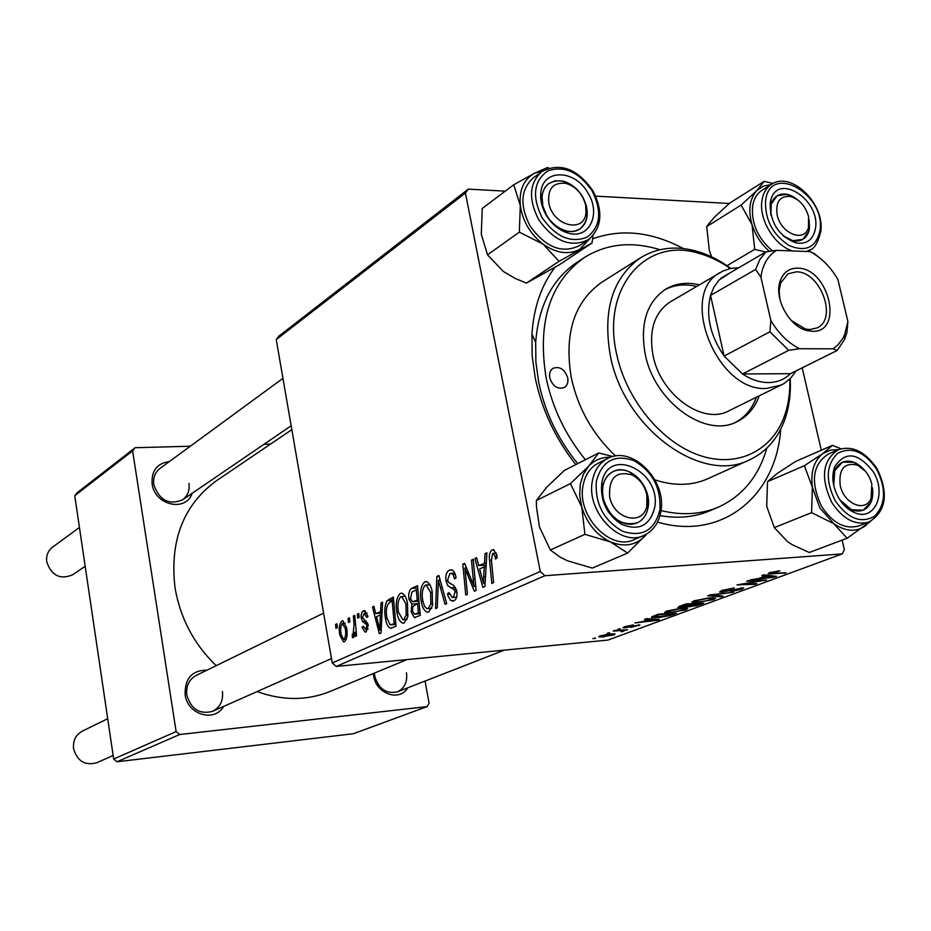 <?xml version="1.0" encoding="UTF-8"?>
<svg xmlns="http://www.w3.org/2000/svg" width="931" height="931" viewBox="0 0 931 931"><rect width="100%" height="100%" fill="white"/><g stroke="black" fill="none" stroke-linecap="round" stroke-linejoin="round"><path stroke-width="1.4" d="M407.778 687.8C399.469 702.055 376.101 693.944 373.575 675.673L373.296 673.555M374.425 673.078L374.739 676.034C378.673 688.928 386.237 694.2 397.421 691.838C404.589 688.346 407.603 682.016 406.463 672.822M223.684 706.408C214.526 722.735 187.434 714.717 185.141 694.712C184.71 678.443 191.995 670.25 206.996 670.157M323.604 613.145L196.104 675.487C188.97 679.525 185.863 686.042 186.805 695.05C191.088 709.236 199.676 714.659 212.594 711.331C220.123 707.362 223.393 700.729 222.416 691.442M192.123 493.314C185.991 512.457 154.523 505.277 152.125 483.876C151.346 470.667 157.095 463.231 169.372 461.567M282.943 378.347L159.923 468.491C155 472.389 152.963 477.778 153.824 484.679C159.259 500.25 168.814 505.324 182.464 499.9C187.701 495.99 189.866 490.474 188.97 483.34M575.812 464.604C555.376 438.559 541.865 409.687 535.244 378.009L532.16 355.77L531.95 334.159C533.707 307.498 541.376 285.235 554.946 267.36M592.616 238.836C621.477 228.514 651.723 231.749 683.342 248.554M659.928 249.717C631.788 241.013 606.477 243.701 583.993 257.759L576.58 262.635C552.164 279.323 538.525 305.915 535.674 342.422L535.884 362.089L538.7 382.304C544.984 412.293 557.995 439.409 577.72 463.626M291.834 429.645L216.388 480.792C183.384 505.044 169.582 540.655 175.005 587.624C180.195 618.103 193.927 644.112 216.167 665.677M257.107 691.57C282.687 700.799 306.974 700.775 329.946 691.512L407.045 659.567M278.939 336.091L468.293 189.121L465.419 193.031L276.239 339.606L278.939 336.091M729.241 203.482L595.654 196.127M505.23 191.158L468.293 189.121M396.99 612.645C395.349 603.765 396.455 597.341 400.283 593.396L401.68 593.128C404.589 594.281 406.521 597.655 407.487 603.276L407.778 616.741L404.24 622.955L402.995 623.2C399.923 622.094 397.921 618.58 396.99 612.645L398.584 612.517M380.639 611.283L381 602.916L382.571 602.171L381.07 632.917L379.313 633.708L372.481 606.954L373.913 606.267L375.717 613.576L382.129 611.155M492.068 549.907L493.546 549.639L496.805 554.969L497.177 557.809L495.501 559.019L495.152 556.307L493.314 553.375L492.639 553.503L491.44 560.264L493.558 582.62L491.801 583.411L489.601 560.299C488.868 555.307 489.694 551.839 492.068 549.907L494.035 549.79M446.054 581.049C445.332 575.451 446.426 571.82 449.336 570.156L451.419 569.749C453.839 570.552 455.399 573.24 456.085 577.802L454.503 578.919L453.269 574.788L451.326 573.345L449.871 573.624L447.625 580.013L448.521 582.375L453.711 585.401L456.784 590.987C457.505 596.131 456.527 599.401 453.828 600.798L450.534 600.355L448.009 595.84L447.543 593.71L449.114 592.663L452.163 597.539L453.234 597.33L455.166 591.918L454.06 589.567L447.788 585.75L446.054 581.049L447.834 580.909M435.557 608.56L436.848 576.487L438.885 575.521L446.694 603.579L445.065 604.3L438.373 580.269L437.267 607.792L435.557 608.56M421.278 601.507C419.59 592.453 420.731 585.878 424.734 581.805L426.247 581.538C429.249 582.725 431.239 586.158 432.228 591.837L432.519 605.592L428.83 611.97L427.469 612.226C424.292 611.085 422.232 607.512 421.278 601.507L422.942 601.379M335.94 628.367L335.591 624.41L336.917 623.782L337.313 627.727L335.94 628.367M540.283 571.494L544.926 575.707L842.241 553.91L607.943 640.086L336.277 666.433L332.239 662.953L540.283 571.494L465.419 193.031M332.239 662.953L276.239 339.606M409.012 599.238C408.232 593.931 409.105 590.335 411.607 588.427L417.519 585.634L420.265 615.391L414.342 617.532L411.13 611.993L411.886 604.126L409.012 599.238L410.641 599.11M484.562 562.836L485.028 553.677L486.89 552.793L484.97 586.46L482.863 587.403L474.891 558.472L476.602 557.657L478.709 565.559L486.319 562.72M473.227 579.07L471.505 560.078L473.204 559.263L476.113 590.417L474.333 591.22L464.906 568.085L467.443 594.292L465.744 595.06L462.847 564.174L464.604 563.336L474.054 586.39L473.227 579.07L475.043 578.942M363.393 610.864L364.638 610.608L368.013 616.392L366.663 617.416L364.417 613.25L362.462 617.3L368.176 624.829L366.22 631.858L365.127 632.091L361.961 627.285L363.299 626.284L365.848 629.333L366.849 625.923L366.418 624.375L362.45 621.454L360.925 616.019L362.089 611.935L365.15 610.724M387.017 600.786L393.359 597.062L396.036 626.226L390.613 628.262C387.971 627.075 386.272 623.863 385.515 618.603C384.154 611.551 384.654 605.615 387.017 600.786L393.662 600.274M339.792 635.058C338.581 628.588 339.28 623.91 341.898 621.047L342.783 620.872L346.483 627.319C347.798 634.104 347.1 638.922 344.377 641.785L343.586 641.948L339.792 635.058L341.235 634.93M348.427 622.502L348.066 618.498L349.439 617.858L349.835 621.85L348.427 622.502M354.048 624.212L353.361 615.996L354.758 615.333L356.608 635.838L355.211 636.478L354.839 632.242L353.117 637.735L352.314 637.398L352.325 634.069L353.128 634.383L354.048 624.212L355.549 624.084M357.725 618.137L357.364 614.099L358.749 613.448L359.145 617.474L357.725 618.137M671.158 612.749L664.559 612.679L666.247 611.19L680.84 608.292L687.706 608.327L685.914 609.852L671.053 612.249M648.255 619.557L644.589 619.348L646.37 618.673L659.462 619.546L657.461 620.279L634.919 622.955L642.658 621.629L648.255 619.557L648.092 618.789M769.506 572.67L779.864 570.784L771.159 573.1L786.125 572.809L770.915 573.903L768.098 573.752L769.506 572.67M722.293 592.069L719.582 592.023L721.595 590.545L734.222 587.903L723.946 590.382L722.479 591.383L723.911 591.418L743.764 587.892L741.821 589.23L730.637 591.639L740.785 588.555L722.293 592.069L721.932 590.417M721.071 596.806L707.735 595.793L710.027 594.932L733.616 592.186L711.598 595.223L723.003 596.096L721.071 596.806L720.885 595.921M698.634 602.566L692.105 602.473L693.886 600.879L708.782 597.923L715.636 598.005L713.693 599.611L698.518 602.043M595.421 638.48L592.884 638.619L595.316 638.003M544.926 575.707L336.277 666.433M680.957 607.617L677.861 607.547L679.258 606.407L685.938 603.916L703.848 603.172L696.9 605.627L680.957 607.617M765.363 576.01L761.814 575.614L763.909 574.834L776.524 576.347L774.173 577.22L750.479 579.85L758.812 578.442L765.363 576.01L765.142 574.986M757.671 580.944L746.674 581.27L748.594 580.548L766.62 580.001L741.542 584.121L756.915 583.586L755.006 584.284L736.968 584.889L762.07 580.758L757.671 580.944L757.52 580.281M624.387 626.807L633.243 624.91L626.167 626.656L625.329 627.215L626.342 627.226L639.958 624.887L630.659 627.494L637.572 625.446L624.922 627.808L622.967 627.773L624.387 626.807M651.781 616.799L658.613 614.111L676.43 613.285L670.087 615.542L658.485 617.579L651.572 617.532L651.781 616.799M604.161 636.862L598.808 636.885L599.89 635.943L609.444 634.011L615.112 633.976L613.866 634.942L604.079 636.408M609.677 633.173L607.14 633.313L609.572 632.673M618.277 630.799L613.157 631.067L614.751 630.473L627.634 629.775L623.398 630.508L624.515 630.694L622.548 631.579L620.884 631.567L622.455 630.846L618.161 630.287M620.267 629.228L617.718 629.368L620.162 628.728M842.241 553.91L844.347 549.662L842.136 540.12M821.293 450.22L802.196 367.838M659.963 515.623C678.21 518.811 694.957 517.147 710.225 510.63L718.371 507.127C742.484 496.083 758.649 476.416 766.853 448.137M77.157 492.708L135.123 447.718L132.621 450.883L74.748 495.723L77.157 492.708M270.514 444.099L264.032 444.273M190.285 446.24L135.123 447.718M117.015 761.767L353.408 733.709L427.05 706.617L179.671 734.524L117.015 761.767L113.663 759.033L74.748 495.723M113.663 759.033L176.122 731.568L132.621 450.883M427.05 706.617L429.098 703.289L425.036 681.061M176.122 731.568L179.671 734.524M780.69 429.203C776.314 495.955 721.874 541.12 657.507 522.093M689.824 606.256L689.952 606.884M699.996 603.905L694.445 604.138L689.662 606.162L697.016 605.01L699.879 603.335M689.475 605.301L689.662 606.162M692.35 604.231L686.287 604.487L680.817 606.942L692.35 604.231M681.294 605.65L681.445 606.325M713.274 597.702L713.693 599.611M712.646 598.656L706.897 598.598L696.202 600.716L695.003 601.833L700.612 601.903L711.331 599.797L712.646 598.656L712.436 597.714M723.818 589.788L723.946 590.382M741.518 587.833L741.821 589.23M778.037 570.866L778.165 571.494M784.007 572.868L784.158 573.531M770.565 572.309L770.915 573.903M773.917 576.033L774.173 577.22M770.531 576.65L766.795 576.196L761.57 578.139L773.312 576.871L770.531 576.65L770.298 575.602M766.562 575.16L766.795 576.196M773.102 575.94L773.312 576.871M761.418 577.476L761.57 578.139M764.479 580.071L764.63 580.746M754.866 583.656L755.006 584.284M761.942 580.141L762.07 580.758M638.585 624.817L638.771 625.725M624.689 626.691L624.922 627.808M657.274 619.394L657.461 620.279M653.62 619.93L649.745 619.674L645.288 621.326L656.471 620.034L653.62 619.93L653.457 619.15M649.582 618.894L649.745 619.674M656.32 619.336L656.471 620.034M645.148 620.709L645.288 621.326M672.659 614.006L659.008 614.646L654.47 616.95L667.783 615.717L672.543 613.459M656.739 614.809L656.867 615.449M685.53 608.059L685.914 609.852M684.774 608.967L679.036 608.944L668.551 611.015L667.422 612.063L673.078 612.109L683.587 610.049L684.588 608.059M613.622 633.79L613.866 634.942M612.109 635.093L612.761 634.523L608.118 634.57L601.158 636.304L612.109 635.093M336.975 624.294L335.591 624.41M417.74 587.973L411.607 588.427M415.563 617.428L414.342 617.532M412.782 611.853L411.13 611.993M416.646 603.754L411.886 604.126M418.38 612.61L417.53 603.346L412.747 606.814L412.631 611.178L414.376 614.157L419.997 612.482M419.148 603.218L417.53 603.346M420.09 613.436L415.75 613.797M417.204 599.867L416.285 589.835L411.921 592.046L410.548 598.61L412.48 601.717L418.822 599.739M417.903 589.719L416.285 589.835M418.938 600.984L413.946 601.368M426.794 581.654L424.734 581.805M430.867 603.928L430.622 592.43L426.223 585.04L425.246 585.215C422.267 588.718 421.487 594.025 422.895 601.112L424.501 606.221L426.875 608.653L428.26 608.571L430.867 603.928L432.81 603.765M432.31 592.302L430.622 592.43M431.763 608.292L428.26 608.571M439.106 576.324L436.848 576.487M440.165 580.141L438.373 580.269M452.198 569.958L449.336 570.156M456.015 577.848L454.34 577.965M455.317 574.648L453.269 574.788M449.429 594.222L447.66 594.35M449.277 593.571L447.543 593.71M456.702 597.062L453.234 597.33M456.912 591.79L455.166 591.918M456.388 589.393L454.06 589.567M497.003 556.191L495.152 556.307M491.44 560.171L489.601 560.299M486.843 553.561L485.028 553.677M476.777 558.344L474.891 558.472M486.191 565.047L478.709 565.559M483.713 576.766L484.295 566.793L479.616 568.957L483.526 583.539L483.713 576.766L485.528 576.638M486.098 566.665L484.295 566.793M485.144 583.411L483.526 583.539M473.274 559.962L471.505 560.078M466.571 567.968L464.906 568.085M464.906 564.035L462.847 564.174M475.729 586.262L474.054 586.39M363.497 627.145L361.961 627.285M368.129 629.147L365.848 629.333M368.315 625.795L366.849 625.923M368.059 624.236L366.418 624.375M366.395 621.117L362.45 621.454M362.648 618.044L361.1 618.172M382.536 602.799L381 602.916M374.053 606.826L372.481 606.954M382.036 613.063L375.717 613.576M379.988 623.991L380.43 614.891L376.496 616.706L379.848 630.182L379.988 623.991L381.512 623.863M381.954 614.763L380.43 614.891M381.21 630.066L379.848 630.182M393.51 598.714L389.17 599.052M391.427 628.181L390.613 628.262M387.075 618.475L385.515 618.603M394.22 623.491L392.172 601.17L390.287 602.066C386.54 604.615 385.446 609.968 387.005 618.103L390.124 624.817L395.768 623.363M393.732 601.054L392.172 601.17M402.204 593.245L400.283 593.396M406.184 615.1L405.951 603.835L401.68 596.562L400.772 596.736C397.921 600.134 397.176 605.313 398.538 612.272L402.832 619.79L403.693 619.627L406.184 615.1L408.057 614.937M407.557 603.707L405.951 603.835M407.068 619.336L403.693 619.627M343.19 620.942L341.898 621.047M344.005 639.306C345.773 636.816 346.169 633.127 345.18 628.262L342.305 623.491C340.618 626.051 340.234 629.705 341.142 634.453L343.586 639.388L346.367 639.097M346.623 628.134L345.18 628.262M349.486 618.382L348.066 618.498M354.804 615.88L353.361 615.996M356.27 632.114L354.839 632.242M353.827 637.27L352.314 637.398M354.641 634.244L353.128 634.383M358.807 613.983L357.364 614.099M840.251 485.563C843.905 504.043 865.609 512.876 871.055 498.341L871.847 484.062C869.251 474.67 864.236 468.305 856.799 464.953C844.033 462.509 838.517 469.387 840.251 485.563M872.487 487.879L870.997 502.228L863.095 510.235C854.914 512.713 847.187 509.28 839.902 499.912L851.446 509.688L863.095 510.235C870.625 506.592 873.755 499.144 872.487 487.879M833.734 485.447C832.093 473.821 835.037 466.047 842.578 462.125L853.936 462.276L865.411 471.307C858.114 462.521 850.503 459.46 842.578 462.125L834.793 470.574L833.734 485.447M107.705 718.709L82.324 731.126C75.772 734.815 72.851 740.645 73.561 748.629C77.238 761.162 84.977 765.876 96.766 762.745L113.14 755.483M609.642 496.584C613.471 519.289 642.949 526.515 646.836 506.057L646.87 494.803C644.624 485.633 639.725 479.023 632.161 474.973C616.182 470.574 608.676 477.789 609.642 496.584M647.72 495.932L647.673 509.397C645.998 515.867 642.518 520.348 637.223 522.838C621.221 526.481 609.84 518.23 603.09 498.085C601.077 485.447 604.405 476.614 613.063 471.598C618.359 469.154 624.049 469.352 630.124 472.203C639.166 477.056 645.032 484.97 647.72 495.932M808.573 216.609C805.338 205.798 799.229 199.071 790.233 196.429C779.771 195.813 775.43 202.004 777.187 214.98C780.853 233.681 804.559 243.003 808.48 227.536L808.573 216.609M770.926 215.084C769.541 206.019 771.601 199.583 777.106 195.778L786.904 194.288L797.541 199.781C790.116 193.811 783.297 192.473 777.106 195.778L771.217 204.087L770.926 215.084M809.086 219.472L808.736 231.505L802.72 239.442C796.773 242.491 790.198 241.21 782.994 235.624L792.677 240.664L802.72 239.442C806.49 237.161 808.748 233.355 809.481 228.037L809.086 219.472M585.646 205.053C582.503 193.683 575.87 186.444 565.734 183.314C553.095 182.173 547.475 188.784 548.859 203.144C552.677 225.849 584.284 233.809 585.995 212.838L585.646 205.053M542.552 204.808C540.888 195.312 542.982 188.213 548.848 183.5L555.295 180.789L562.824 181.045C574.962 184.792 582.911 193.462 586.658 207.066L587.089 216.388C586.286 221.881 583.912 226.024 579.978 228.805C568.282 237.789 545.81 223.533 542.552 204.808M79.438 527.458L52.52 547.184C47.981 550.768 46.05 555.632 46.725 561.777C51.438 575.591 60.073 579.943 72.606 574.823L85.175 566.257M869.356 521.872L865.434 525.782C856.183 532.334 845.674 531.659 833.908 523.757L819.862 507.989L812.391 487.239L811.599 512.632L833.908 523.757L847.129 538.246L870.706 521.279M838.691 497.98C832.628 486.913 831.302 476.497 834.7 466.734C845.418 450.779 858.277 452.489 873.29 471.866C887.196 493.733 874.29 522.035 854.192 512.469C848.036 509.746 842.869 504.916 838.691 497.98M821.712 506.592C832.733 523.222 845.092 529.669 858.813 525.899L869.065 521.988C855.333 525.759 842.927 519.265 831.837 502.507C820.258 477.882 822.399 460.31 838.272 449.766L828.229 454.119C812.379 464.627 810.214 482.118 821.712 506.592M847.129 538.246L809.283 552.49L792.444 544.821L787.626 541.737L774.324 527.598L811.599 512.632M774.324 527.598L766.713 506.301L767.505 481.653L804.384 465.686L812.391 487.239C810.47 471.901 813.973 460.659 822.911 453.525L804.384 465.686M767.505 481.653L777.385 473.355L795.411 461.555L832.43 445.344L822.911 453.525L830.243 450.115L838.552 449.65M841.054 448.8L832.43 445.344M646.719 533.963L645.544 535.406C636.269 545.31 624.596 547.486 610.538 541.935C596.608 535.22 587.007 523.571 581.747 506.988L579.71 495.397L580.269 484.213L583.353 474.24L588.741 466.14L570.424 483.62L581.747 506.988L584.912 534.347L610.538 541.935L627.599 553.084L646.824 533.905M601.717 483.608L601.857 482.852C607.931 445.425 661.778 471.365 654.679 507.616C649.873 525.794 638.759 531.322 621.349 524.211C606.791 514.564 600.251 501.029 601.717 483.608M648.116 507.209C652.212 486.576 628.914 462.754 613.063 471.598C607.734 474.345 604.347 479.151 602.892 486.029L602.776 486.68C601.519 501.565 607.117 513.132 619.546 521.372C625.795 524.677 631.683 525.154 637.223 522.838C643.158 519.998 646.789 514.785 648.116 507.209M583.074 485.482C576.498 515.855 610.655 551.641 634.267 539.573L643.856 535.418C620.174 547.533 585.82 511.48 592.384 480.931C594.397 470.271 599.459 462.8 607.594 458.518L598.261 463.184C590.161 467.455 585.099 474.891 583.074 485.482M627.599 553.084L592.314 568.085L567.514 560.811L560.031 557.052L550.349 549.988L539.48 527.027L536.477 507.046L536.372 500.506L570.424 483.62M550.349 549.988L584.912 534.347M536.372 500.506L546.648 487.262L564.419 470.388L598.691 452.978L588.741 466.14C594.63 459.949 601.903 456.981 610.538 457.261M612.97 456.539L598.691 452.978M711.715 256.921L709.352 250.59L706.699 226.594L707.269 225.674L714.356 217.226L729.671 203.121L764.165 181.359L756.822 190.564L741.123 205.088L752.027 224.674L754.715 249.345L765.643 252.057M815.509 228.142C813.391 239.698 806.851 244.62 795.924 242.91C778.805 236.043 770.216 222.835 770.158 203.307L770.821 200.13C777.501 172.258 820.374 199.571 815.509 228.142M792.444 250.939C774.639 245.644 758.765 219.565 761.93 200.735C763.071 193.194 766.26 187.736 771.485 184.35L762.128 190.203C756.915 193.59 753.726 199.025 752.574 206.531C751.387 223.812 758.032 238.592 772.521 250.87M808.911 251.579L810.482 249.578M726.995 265.707L754.715 249.345M706.699 226.594L741.123 205.088M773.044 183.477L764.165 181.359M769.39 251.323C761.232 244.19 755.448 235.31 752.027 224.674C747.989 210.138 749.583 198.769 756.822 190.564L763.292 186.142L771.147 184.559M809.598 250.09L808.69 251.568M592.035 243.003L559.124 264.904L526.446 283.094L515.297 278.485L503.415 271.515L487.495 254.815L481.292 234.158L482.246 208.439L513.749 184.745L520.313 205.6L519.347 232.145L543.11 244.143L559.031 261.32L592.035 243.003L592.977 235.624M588.031 193.124C601.379 214.153 589.183 239.581 568.247 233.111C559.333 230.469 552.013 224.534 546.299 215.305C542.051 207.927 540.213 200.561 540.783 193.194C542.075 168.523 574.927 168.93 588.031 193.124M546.753 215.515C551.629 223.405 557.89 228.479 565.513 230.748C571.052 232.156 575.882 231.505 579.978 228.805C588.718 221.159 589.556 210.394 582.503 196.511C572.03 181.766 560.811 177.425 548.848 183.5C544.914 186.479 542.645 190.855 542.04 196.627L542.843 206.077L546.753 215.515M541.644 171.688L533.032 178.112C520.662 189.61 519.649 205.507 529.983 225.802C545.38 247.402 561.882 254.012 579.478 245.633L588.369 239.686C570.715 248.077 554.154 241.385 538.665 219.635C528.261 199.199 529.25 183.209 541.644 171.688C560.113 162.192 577.162 168.511 592.814 190.622C603.474 211.477 601.985 227.827 588.369 239.686M548.883 168.046L547.463 167.533L534.51 173.247L513.749 184.745M526.446 283.094L559.031 261.32M487.495 254.815L519.347 232.145M589.835 238.615L579.559 249.496C568.445 255.024 556.296 253.244 543.11 244.143C530.263 234.1 522.663 221.252 520.313 205.6C518.998 190.157 523.734 179.369 534.51 173.247L543.134 170.664M567.712 377.788C564.71 369.328 559.845 366.139 553.142 368.245C550.163 370.247 549.034 373.459 549.767 377.905C552.746 386.342 557.588 389.542 564.267 387.529C567.316 385.527 568.469 382.28 567.712 377.788M699.309 284.816C686.892 281.907 675.72 283.338 665.781 289.099C646.766 301.993 639.9 323.569 645.16 353.85C654.156 401.785 705.733 438.897 737.177 421.58C747.453 416.448 754.785 407.906 759.196 395.931M696.586 286.422C684.785 283.664 674.079 284.828 664.443 289.937M730.3 268.512C719.861 261.18 709.096 256.037 698.006 253.081C645.66 237.161 601.345 287.749 616.566 353.815C626.109 399.574 661.685 442.714 699.763 455.457C737.876 468.386 773.056 450.325 784.984 414.481C788.604 403.577 790.233 391.765 789.849 379.022M790.21 378.661C790.954 392.894 789.302 406.079 785.275 418.205C778.502 437.896 766.62 451.768 749.641 459.809C701.765 484.9 623.665 428.307 610.27 355.351C602.543 309.953 612.691 277.391 640.714 257.666C656.762 247.902 674.882 245.609 695.05 250.776C707.397 254.082 719.314 259.958 730.8 268.407M640.714 257.666L601.961 282.14C574.218 301.656 563.988 333.531 571.285 377.765C578.093 408.569 592.884 434.661 615.635 456.027M654.889 479.861C674.23 486.18 691.896 485.796 707.886 478.709L749.641 459.809M583.993 257.759C549.79 282.559 537.175 322.615 546.148 377.939C552.502 408.092 565.594 435.359 585.413 459.728M660.998 510.56C681.876 515.646 701.008 514.506 718.371 507.127M796.075 370.875L790.722 378.137L783.949 383.619L728.903 410.827C702.986 425.327 660.44 394.825 653.027 355.386C648.639 330.342 654.377 312.525 670.215 301.923L723.003 271.014L730.591 268.454L738.818 267.709M735.746 422.232C745.3 416.995 752.178 408.697 756.344 397.328M797.553 268.163C828.811 267.651 844.359 332.879 812.321 331.273L807.538 330.668C789.22 327.13 773.289 297.571 780.411 280.336C783.646 272.201 789.36 268.14 797.553 268.163M791.141 320.392L805.396 329.027L809.784 329.574L817.197 327.875C838.063 318.716 820.234 271.189 796.296 271.864L788.045 273.795L780.609 283.012L779.142 290.868L779.98 299.677M731.661 271.887L719 280.068L714.019 286.992L710.551 295.406C705.64 315.388 710.155 335.602 724.109 356.073L742.519 373.971C751.294 379.708 760.01 382.583 768.669 382.56C777.28 382.397 784.53 379.441 790.419 373.68L837.26 350.44L833.117 348.822L838.051 344.761L842.799 338.395L844.638 334.66L847.897 321.474L837.877 279.44C830.557 266.906 821.328 257.643 810.203 251.626L776.675 250.323C767.889 255.618 762.64 264.579 760.906 277.205L770.833 320.45C778.467 333.414 788.022 342.841 799.496 348.718L833.117 348.822M781.412 385.003L766.644 388.425C716.521 392.335 677.628 293.172 720.652 272.271M799.496 348.718L788.732 350.324L742.519 373.971L790.419 373.68M760.906 277.205L755.611 269.443L710.551 295.406L724.109 356.073L769.902 331.785L770.833 320.45M720.955 278.136L766.004 251.836L776.675 250.323M810.203 251.626L814.404 253.686L820.595 258.609M847.897 321.474L846.919 332.507L844.696 339.175L837.26 350.44M788.732 350.324L769.902 331.785M755.611 269.443L759.777 259.563L766.004 251.836M699.425 604.126L699.553 604.754M691.477 604.556L691.617 605.185M682.9 605.057L683.04 605.697M672.275 614.146L672.403 614.763M442.213 587.473L440.328 587.612M455.538 587.438L450.674 587.798M471.982 580.828L469.98 580.979M468.863 573.345L466.873 573.484M367.64 622.909L364.94 623.13M395.838 624.131L392.067 624.457M835.154 500.645C847.827 518.73 860.977 523.909 874.616 516.205C885.753 504.614 886.44 488.973 876.688 469.305C864.422 451.512 851.411 446.205 837.656 453.374C826.111 464.674 825.273 480.431 835.154 500.645M596.352 481.164C594.828 503.624 603.591 520.336 622.653 531.31C642.297 537.501 654.714 530.391 659.893 509.99C661.161 488.007 652.538 471.563 634.011 460.659C614.623 453.991 602.066 460.822 596.352 481.164M819.99 230.597C826.041 193.951 769.762 162.378 765.561 200.793C764.886 219.693 772.73 234.6 789.092 245.516C805.839 252.441 816.138 247.46 819.99 230.597M807.096 251.51L809.935 249.892L806.246 251.475M592.128 190.948C578.954 171.979 564.174 165.311 547.765 170.932C533.684 180.893 531.776 196.441 542.04 217.563C555.679 236.881 570.645 243.445 586.937 237.242C600.542 226.931 602.276 211.5 592.128 190.948M535.674 342.422L531.95 334.159M680.77 606.733L680.596 605.906M692.105 602.473L691.966 601.857M712.529 598.61L712.331 597.714M694.91 601.391L694.735 600.576M722.421 591.115L722.247 590.301M740.785 588.555L740.645 587.915M771.112 572.902L770.949 572.181M654.388 616.578L654.214 615.752M667.341 611.655L667.166 610.864M612.761 634.523L612.61 633.79M622.455 630.846L622.292 630.066M414.586 617.567L415.214 617.509M414.819 614.123L420.114 613.68M413.12 601.67L418.962 601.205M427.469 612.226L428.272 612.156M427.864 608.699L431.728 608.385M426.223 585.04L429.866 584.773M451.326 573.345L454.77 573.1M452.233 601.112L453.129 601.042M452.827 597.481L456.667 597.178M493.314 553.375L496.363 553.177M364.417 613.25L367.117 613.029M365.534 629.437L368.106 629.216M391.02 624.817L395.861 624.398M402.995 623.2L403.705 623.13M403.321 619.743L407.033 619.429M401.68 596.562L405.183 596.294M343.853 639.364L346.355 639.143M342.736 623.398L345.261 623.188M353.012 634.418L354.641 634.279M871.055 498.341L870.997 502.228M504.358 650.129L397.421 691.838M856.799 464.953L853.936 462.276M646.836 506.057L647.673 509.397M212.594 711.331L331.471 658.566M632.161 474.973L630.124 472.203M790.233 196.429L786.904 194.288M808.48 227.536L808.736 231.505M565.734 183.314L562.824 181.045M291.159 425.77L182.464 499.9M585.995 212.838L587.089 216.388M834.793 470.574L834.7 466.734M869.065 521.988C886.172 511.328 888.861 493.628 877.165 468.863C865.202 451.5 852.237 445.134 838.272 449.766M851.446 509.688L854.192 512.469M602.892 486.029L601.857 482.852M643.856 535.418C653.341 530.903 659.032 522.71 660.952 510.863C666.689 479.861 631.893 444.983 607.594 458.518M619.546 521.372L621.349 524.211M792.677 240.664L795.924 242.91M771.485 184.35C791.222 170.606 825.041 203.901 820.805 231.447C817.884 242.816 814.253 248.961 809.935 249.892M771.217 204.087L770.821 200.13M565.513 230.748L568.247 233.111M542.04 196.627L540.783 193.194M784.984 414.481L785.275 418.205M698.006 253.081L695.05 250.776M805.396 329.027L807.538 330.668M780.609 283.012L780.411 280.336M844.638 334.66L844.696 339.175"/></g></svg>
